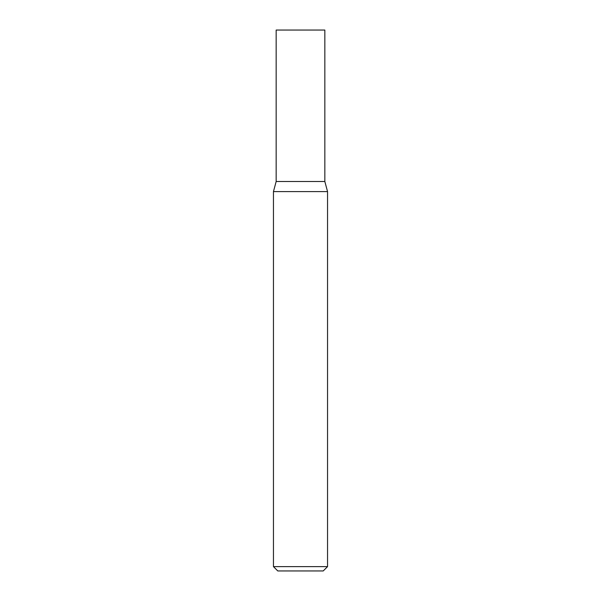 <?xml version="1.0" encoding="UTF-8"?>
<svg xmlns="http://www.w3.org/2000/svg" width="601" height="601" viewBox="0 0 601 601"><rect width="100%" height="100%" fill="white"/><g stroke="black" fill="none" stroke-linecap="round" stroke-linejoin="round"><path stroke-width="0.9" d="M273.455 566.623L277.782 570.95L323.218 570.95L327.545 566.623L327.545 191.599L273.455 191.599L273.455 566.623L327.545 566.623M273.455 191.599L276.159 181.502L276.159 30.05L324.84 30.05L324.84 181.502L327.545 191.599M324.84 181.502L276.159 181.502L324.84 181.502"/></g></svg>
